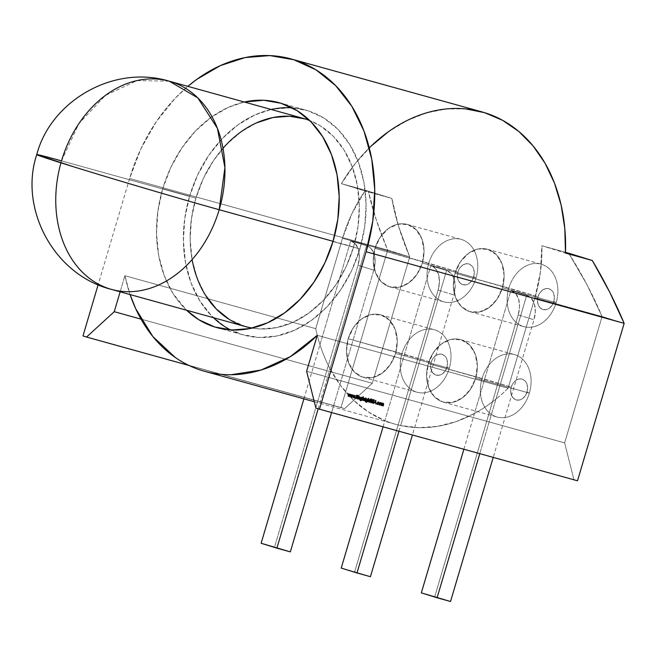 <?xml version="1.0" encoding="UTF-8"?>
<svg xmlns="http://www.w3.org/2000/svg" width="657" height="657" viewBox="0 0 657 657"><rect width="100%" height="100%" fill="white"/><g stroke="black" fill="none" stroke-linecap="round" stroke-linejoin="round"><path stroke-width="0.49" stroke-dasharray="3.29 2.46" d="M303.624 118.482A108.035 82.519 -74.5 0 0 195.901 198.168L61.512 160.875A108.035 82.519 -74.5 0 0 111.468 289.4M333.066 241.308L353.581 246.999A108.035 82.519 -74.5 0 0 309.669 120.494L320.214 125.758L333.255 136.237L344.054 150.026L352.185 166.607L357.342 185.34L359.322 205.51L358.049 226.328L353.581 246.999L346.083 266.742L335.842 284.777L323.252 300.43L308.798 313.093L293.03 322.267L276.564 327.621L260.032 328.935L252.074 328.081A108.035 82.519 105.5 0 0 353.581 246.999A108.035 82.519 -74.5 0 0 309.669 120.494M186.547 310.227A116.683 89.122 105.5 0 1 162.714 188.756L157.894 211.086L156.522 233.572L158.657 255.343L164.225 275.579L173.005 293.482L186.547 310.227A116.683 89.122 105.5 0 1 162.714 188.756L189.594 196.213A116.683 89.122 -74.5 0 0 213.418 317.692A116.683 89.122 -74.5 0 1 189.594 196.213L184.765 218.543L183.393 241.029L185.537 262.808L191.105 283.036L199.884 300.947L211.546 315.836L225.63 327.153L241.604 334.446L258.858 337.443L276.712 336.023L294.492 330.249L311.517 320.329L327.129 306.655L340.728 289.753L351.791 270.273L359.888 248.954L333.009 241.497L359.888 248.954L364.717 226.624L366.089 204.138L363.945 182.367L358.377 162.131L349.598 144.228L337.936 129.33L323.852 118.014L307.878 110.721L292.11 107.805A116.683 89.122 -74.5 0 1 305.94 110.154A116.683 89.122 -74.5 0 1 359.888 248.954L333.009 241.497M359.888 248.954A116.683 89.122 -74.5 0 1 230.492 329.904A116.683 89.122 -74.5 0 0 243.55 335.013A116.683 89.122 -74.5 0 0 359.888 248.954A116.683 89.122 -74.5 0 0 292.119 107.805M556.159 302.721L553.826 301.563A10.808 8.254 -74.5 0 0 549.014 288.768A10.808 8.254 -74.5 0 0 538.058 296.677L508.855 288.07A32.415 24.752 105.5 0 1 541.705 264.319A32.415 24.752 105.5 0 1 556.159 302.721L553.826 301.563L552.052 305.341L549.351 308.174L546.123 309.628L542.871 309.48L540.087 307.755L538.198 304.717L537.483 300.832L538.058 296.677L539.832 292.899L542.534 290.074L545.762 288.62L549.014 288.768L551.79 290.484L553.687 293.523L554.401 297.416L553.826 301.563A10.808 8.254 105.5 0 1 542.871 309.48A10.808 8.254 105.5 0 1 538.058 296.677L455.096 273.156A32.415 24.752 105.5 0 1 487.412 249.249A32.415 24.752 105.5 0 1 502.4 287.807L556.159 302.721L553.826 301.563A10.808 8.254 -74.5 0 0 549.014 288.768A10.808 8.254 -74.5 0 0 538.058 296.677L508.855 288.07A32.415 24.752 105.5 0 1 541.171 264.163A32.415 24.752 105.5 0 1 556.159 302.721L502.4 287.807L497.078 299.14L488.964 307.632L479.298 311.993L469.541 311.549L461.189 306.384L455.515 297.268L453.371 285.598L455.096 273.156L460.417 261.823L468.531 253.323L478.197 248.97L487.954 249.405L496.306 254.571L501.981 263.687L504.124 275.357L502.4 287.807A32.415 24.752 105.5 0 1 470.084 311.714A32.415 24.752 105.5 0 1 455.096 273.156A32.415 24.752 105.5 0 1 487.954 249.405A32.415 24.752 105.5 0 1 502.4 287.807L556.159 302.721A32.415 24.752 -74.5 0 1 523.834 326.628A32.415 24.752 -74.5 0 1 508.855 288.07L455.096 273.156L508.855 288.07A32.415 24.752 -74.5 0 0 523.301 326.463A32.415 24.752 -74.5 0 0 556.159 302.721A32.415 24.752 105.5 0 0 541.705 264.319A32.415 24.752 105.5 0 0 508.855 288.07A32.415 24.752 -74.5 0 0 523.301 326.463A32.415 24.752 -74.5 0 0 556.159 302.721M476.054 277.911L473.73 276.753A10.808 8.254 -74.5 0 0 468.909 263.958A10.808 8.254 -74.5 0 0 457.962 271.875L428.75 263.26A32.415 24.752 105.5 0 1 461.608 239.509A32.415 24.752 105.5 0 1 476.054 277.911L473.73 276.753L471.948 280.531L469.246 283.364L466.027 284.818L462.774 284.67L459.99 282.945L458.101 279.915L457.387 276.022L457.962 271.875L459.736 268.097L462.438 265.264L465.657 263.81L468.909 263.958L471.693 265.683L473.59 268.713L474.297 272.606L473.73 276.753A10.808 8.254 105.5 0 1 462.774 284.67A10.808 8.254 105.5 0 1 457.962 271.875L374.999 248.346A32.415 24.752 105.5 0 1 407.315 224.439A32.415 24.752 105.5 0 1 422.295 262.997L476.054 277.911L473.73 276.753A10.808 8.254 -74.5 0 0 468.909 263.958A10.808 8.254 -74.5 0 0 457.962 271.875L428.75 263.26A32.415 24.752 105.5 0 1 461.066 239.353A32.415 24.752 105.5 0 1 476.054 277.911L422.295 262.997L416.973 274.33L408.859 282.822L399.193 287.183L389.445 286.739L381.093 281.574L375.418 272.466L373.275 260.796L374.999 248.346L380.321 237.013L388.435 228.521L398.101 224.16L407.849 224.595L416.201 229.769L421.876 238.877L424.02 250.547L422.295 262.997A32.415 24.752 105.5 0 1 389.979 286.904A32.415 24.752 105.5 0 1 374.999 248.346A32.415 24.752 105.5 0 1 407.849 224.595A32.415 24.752 105.5 0 1 422.295 262.997L476.054 277.911A32.415 24.752 -74.5 0 1 443.738 301.818A32.415 24.752 -74.5 0 1 428.75 263.26L374.999 248.346L428.75 263.26A32.415 24.752 -74.5 0 0 443.196 301.662A32.415 24.752 -74.5 0 0 476.054 277.911A32.415 24.752 105.5 0 0 461.608 239.509A32.415 24.752 105.5 0 0 428.75 263.26A32.415 24.752 -74.5 0 0 443.196 301.662A32.415 24.752 -74.5 0 0 476.054 277.911M529.378 393.108L527.054 391.958A10.808 8.254 -74.5 0 0 522.233 379.155A10.808 8.254 -74.5 0 0 511.286 387.072L482.074 378.457A32.415 24.752 105.5 0 1 514.932 354.714A32.415 24.752 105.5 0 1 529.378 393.108L527.054 391.958L525.28 395.736L522.57 398.561L519.35 400.014L516.098 399.875L513.314 398.15L511.425 395.112L510.711 391.219L511.286 387.072L513.06 383.294L515.761 380.46L518.981 379.007L522.233 379.155L525.017 380.879L526.914 383.918L527.628 387.802L527.054 391.958A10.808 8.254 105.5 0 1 516.098 399.875A10.808 8.254 105.5 0 1 511.286 387.072L428.323 363.543A32.415 24.752 105.5 0 1 460.639 339.636A32.415 24.752 105.5 0 1 475.627 378.194L529.378 393.108L527.054 391.958A10.808 8.254 -74.5 0 0 522.233 379.155A10.808 8.254 -74.5 0 0 511.286 387.072L482.074 378.457A32.415 24.752 105.5 0 1 514.39 354.55A32.415 24.752 105.5 0 1 529.378 393.108L475.627 378.194L470.297 389.527L462.191 398.019L452.517 402.38L442.769 401.944L434.417 396.771L428.742 387.663L426.598 375.993L428.323 363.543L433.645 352.209L441.759 343.718L451.425 339.357L461.173 339.8L469.525 344.966L475.208 354.074L477.343 365.744L475.627 378.194A32.415 24.752 105.5 0 1 443.311 402.1A32.415 24.752 105.5 0 1 428.323 363.543A32.415 24.752 105.5 0 1 461.173 339.8A32.415 24.752 105.5 0 1 475.627 378.194L529.378 393.108A32.415 24.752 -74.5 0 1 497.062 417.014A32.415 24.752 -74.5 0 1 482.074 378.457L428.323 363.543L482.074 378.457A32.415 24.752 -74.5 0 0 496.528 416.858A32.415 24.752 -74.5 0 0 529.378 393.108A32.415 24.752 105.5 0 0 514.932 354.714A32.415 24.752 105.5 0 0 482.074 378.457A32.415 24.752 -74.5 0 0 496.528 416.858A32.415 24.752 -74.5 0 0 529.378 393.108M449.281 368.298L446.949 367.148A10.808 8.254 -74.5 0 0 442.136 354.345A10.808 8.254 -74.5 0 0 431.181 362.262L401.977 353.647A32.415 24.752 105.5 0 1 434.835 329.904A32.415 24.752 105.5 0 1 449.281 368.298L446.949 367.148L445.175 370.926L442.473 373.759L439.246 375.204L436.002 375.065L433.218 373.34L431.321 370.302L430.606 366.409L431.181 362.262L432.955 358.484L435.665 355.651L438.884 354.205L442.136 354.345L444.92 356.069L446.809 359.108L447.524 363.001L446.949 367.148A10.808 8.254 105.5 0 1 436.002 375.065A10.808 8.254 105.5 0 1 431.181 362.262L348.218 338.733A32.415 24.752 105.5 0 1 380.534 314.826A32.415 24.752 105.5 0 1 395.522 353.384L449.281 368.298L446.949 367.148A10.808 8.254 -74.5 0 0 442.136 354.345A10.808 8.254 -74.5 0 0 431.181 362.262L401.977 353.647A32.415 24.752 105.5 0 1 434.293 329.748A32.415 24.752 105.5 0 1 449.281 368.298L395.522 353.384L390.201 364.717L382.087 373.209L372.42 377.57L362.664 377.134L354.32 371.969L348.637 362.853L346.502 351.183L348.218 338.733L353.54 327.4L361.654 318.908L371.328 314.547L381.076 314.99L389.429 320.156L395.103 329.272L397.247 340.934L395.522 353.384A32.415 24.752 105.5 0 1 363.206 377.29A32.415 24.752 105.5 0 1 348.218 338.733A32.415 24.752 105.5 0 1 381.076 314.99A32.415 24.752 105.5 0 1 395.522 353.384L449.281 368.298A32.415 24.752 -74.5 0 1 416.965 392.204A32.415 24.752 -74.5 0 1 401.977 353.647L348.218 338.733L401.977 353.647A32.415 24.752 -74.5 0 0 416.423 392.048A32.415 24.752 -74.5 0 0 449.281 368.298A32.415 24.752 105.5 0 0 434.835 329.904A32.415 24.752 105.5 0 0 401.977 353.647A32.415 24.752 -74.5 0 0 416.423 392.048A32.415 24.752 -74.5 0 0 449.281 368.298M371.008 146.224L355.182 163.675L341.385 183.656L368.265 191.113C370.039 199.252 372.7 208.786 376.231 219.717C378.235 226.246 382.037 236.372 387.638 250.087L129.61 178.499A162.057 123.779 -74.5 0 1 187.845 86.354L175.107 98.353L156.218 121.832L140.853 148.893L129.61 178.499L98.131 284.744M120.141 291.807L124.904 275.726L120.141 291.807L124.904 275.726L130.078 294.566A162.057 123.779 -74.5 0 1 124.904 275.726L315.738 328.672A162.057 123.779 -74.5 0 0 319.959 344.638L350.715 240.823L366.483 245.71L330.036 368.741L340.852 385.856L353.795 400.417L368.585 412.095L384.895 420.652L430.811 265.633L446.579 270.52L400.663 425.539L418.87 427.674L437.513 426.344L456.18 421.58L474.469 413.475L510.916 290.443L526.684 295.322L495.928 399.136A162.057 123.779 -74.5 0 0 508.107 388.254L534.88 297.867L540.44 271.883L541.853 245.743L565.463 253.06M162.714 188.756L170.82 167.436L181.882 147.956L195.474 131.055L211.086 117.381L228.11 107.461L244.314 102.024A116.683 89.122 105.5 0 0 162.714 188.756L189.594 196.213L197.7 174.893L208.762 155.413L222.353 138.512L237.965 124.838L254.99 114.926L271.193 109.481A116.683 89.122 -74.5 0 0 189.594 196.213L162.714 188.756A116.683 89.122 105.5 0 1 244.314 102.024M465.829 108.906L446.292 108.955L426.565 112.848L407.126 120.494L388.459 131.712M482.024 111.92A162.057 123.779 -74.5 0 0 341.385 183.656L364.996 190.973L351.988 213.517L342.511 238.286L315.738 328.672A162.057 123.779 -74.5 0 0 319.959 344.638A162.057 123.779 -74.5 0 0 330.036 368.741A162.057 123.779 -74.5 0 0 384.895 420.652A162.057 123.779 -74.5 0 0 395.374 424.233A162.057 123.779 -74.5 0 0 400.663 425.539A162.057 123.779 -74.5 0 0 474.469 413.475A162.057 123.779 -74.5 0 0 495.928 399.136A162.057 123.779 -74.5 0 0 508.107 388.254L317.274 335.308L508.107 388.254L534.88 297.867A131.802 100.669 -74.5 0 0 541.853 245.743L565.488 252.304L541.853 245.743A131.802 100.669 -74.5 0 1 534.88 297.867L602.075 316.51L587.054 284.818L568.724 253.2L587.054 284.818L602.075 316.51L534.88 297.867L508.107 388.254L317.274 335.308M315.894 408.079L577.511 480.784L573.922 479.667L564.642 442.875L306.614 371.279L564.642 442.875L602.075 316.51L624.15 323.343L602.075 316.51L534.88 297.867M369.275 147.907A162.057 123.779 -74.5 0 0 341.385 183.656L391.876 198.43L368.265 191.113L376.231 219.717L387.638 250.087L340.999 407.529L82.971 335.932L344.597 408.638L189.002 365.473L344.597 408.638L372.281 383.294L141.025 319.13L372.281 383.294L409.705 256.928L342.511 238.286L315.738 328.672A162.057 123.779 -74.5 0 0 319.959 344.638L350.715 240.823L355.388 243.829L358.418 249.529L359.338 257.059L358.016 265.272L274.56 546.994L261.125 543.265M130.078 294.566A162.057 123.779 -74.5 0 1 124.904 275.726L315.738 328.672L342.511 238.286A131.802 100.669 -74.5 0 1 364.996 190.973L391.876 198.43C393.124 206.257 395.366 215.595 398.61 226.451L409.705 256.928L342.511 238.286A131.802 100.669 -74.5 0 1 364.996 190.973L391.876 198.43L368.265 191.113C372.437 209.591 378.892 229.252 387.638 250.087L129.61 178.499A162.057 123.779 -74.5 0 1 187.845 86.354M577.511 480.784L573.922 479.667L564.642 442.875L602.075 316.51C593.164 295.354 582.045 274.248 568.724 253.2M341.385 183.656L368.265 191.113L341.385 183.656L364.996 190.973M82.971 335.932L340.999 407.529L387.638 250.087L409.705 256.928L398.61 226.451L391.876 198.43L368.265 191.113M189.002 365.473L344.597 408.638L372.281 383.294L409.705 256.928L387.638 250.087L340.999 407.529L344.597 408.638L372.281 383.294L409.705 256.928L342.511 238.286M303.904 398.848L350.715 240.823L366.483 245.71L330.036 368.741A162.057 123.779 -74.5 0 0 384.895 420.652L430.811 265.633L435.492 268.639L438.523 274.339L439.443 281.861L438.112 290.074L354.665 571.804L341.221 568.075M383.064 426.828L430.811 265.633L446.579 270.52L400.663 425.539A162.057 123.779 -74.5 0 0 474.469 413.475A162.057 123.779 -74.5 0 0 495.928 399.136L479.782 453.667L495.928 399.136A162.057 123.779 -74.5 0 0 508.107 388.254M430.811 265.633A21.607 13.945 -72.8 0 1 438.112 290.074A21.607 13.945 -72.8 0 0 431.066 265.707A21.607 13.945 -72.8 0 0 430.811 265.633L446.579 270.52L451.26 273.517L454.283 279.217L455.211 286.748L453.88 294.96L412.407 434.975M370.433 576.69L354.665 571.804L438.112 290.074L453.88 294.96L438.112 290.074L354.665 571.804L370.433 576.69L354.665 571.804M398.971 431.247L400.663 425.539A162.057 123.779 -74.5 0 1 384.895 420.652A162.057 123.779 -74.5 0 0 400.663 425.539L446.579 270.52A21.607 13.945 -72.8 0 1 446.834 270.594A21.607 13.945 -72.8 0 1 453.88 294.96A21.607 13.945 -72.8 0 0 446.579 270.52M318.177 408.785L330.036 368.741A162.057 123.779 -74.5 0 1 319.959 344.638A162.057 123.779 -74.5 0 0 330.036 368.741L366.483 245.71A21.607 13.945 -72.8 0 1 366.737 245.784A21.607 13.945 -72.8 0 1 373.784 270.15L358.016 265.272A21.607 13.945 -72.8 0 0 350.969 240.897A21.607 13.945 -72.8 0 0 350.715 240.823L366.483 245.71L371.156 248.707L374.186 254.415L375.106 261.938L373.784 270.15L331.604 412.555L373.784 270.15L358.016 265.272L274.56 546.994L290.328 551.88M463.875 449.248L510.916 290.443L515.589 293.441L518.619 299.149L519.539 306.671L518.217 314.884L434.762 596.613L450.53 601.5M511.171 290.517A21.607 13.945 -72.8 0 1 518.217 314.884L533.985 319.77L535.307 311.558L534.387 304.027L531.357 298.327L526.684 295.322A21.607 13.945 -72.8 0 1 526.939 295.404L511.171 290.517A21.607 13.945 -72.8 0 0 510.916 290.443L526.684 295.322L495.928 399.136A162.057 123.779 -74.5 0 1 474.469 413.475L510.916 290.443L526.684 295.322L479.782 453.667M510.916 290.443A21.607 13.945 -72.8 0 1 518.217 314.884L533.985 319.77L493.218 457.395M421.326 592.885L434.762 596.613L421.326 592.885L434.762 596.613L518.217 314.884L434.762 596.613M526.939 295.404A21.607 13.945 -72.8 0 1 533.985 319.77A21.607 13.945 -72.8 0 0 526.684 295.322M290.632 107.723L272.77 109.144M205.427 295.141L197.297 278.56L192.148 259.827L190.16 239.665L191.433 218.838L195.901 198.168L203.407 178.425L213.648 160.39L226.238 144.737L240.692 132.082L256.452 122.9M245.71 326.644L229.268 319.409M169.235 81.189L137.091 80.565L105.424 95.429L78.922 123.59L61.512 160.875L36.767 154.609M245.858 326.685A108.035 82.519 105.5 0 1 195.901 198.168L61.512 160.875A108.035 82.519 -74.5 0 0 60.945 162.837M348.267 395.744L348.005 393.584L348.53 393.74L348.267 395.547L349.54 394.019M349.22 394.668L349.31 395.834L350.197 394.192L350.715 394.348L349.409 395.867L350.715 394.348M349.31 396.031L349.113 394.635L348.374 395.58L349.113 394.635M347.972 396.196L348.005 393.584L348.161 395.514L349.22 394.455M349.31 395.834L350.403 394.249L349.409 395.867M349.031 396.491L348.998 394.594L348.374 395.58M350.69 396.417L350.427 394.257L350.953 394.414L350.592 396.187L351.651 395.128M351.643 395.342L351.733 396.508L352.628 394.865L353.146 395.021L351.84 396.541L353.146 395.021M351.733 396.705L351.536 395.3L350.797 396.253L351.536 395.3M350.403 396.869L350.427 394.257L350.592 396.187L351.651 394.594M351.733 396.508L352.825 394.923L351.84 396.541M351.454 397.165L351.429 395.268L350.797 396.253M353.121 397.091L352.858 394.931L353.376 395.087L353.121 396.894L354.394 395.366M354.074 396.015L354.164 397.181L355.051 395.539L355.568 395.695L354.263 397.214L355.568 395.695M354.156 397.378L353.959 395.974L353.22 396.927L353.959 395.974M353.17 395.029L352.793 397.534L352.858 394.931L353.014 396.861L354.074 395.801M354.164 397.181L355.256 395.596L354.263 397.214M353.877 397.838L353.852 395.941L353.22 396.927M354.879 397.863L355.462 397.731M356.562 396.861L357.088 398.725L356.308 396.779L355.642 398.323L356.62 395.013L357.129 395.161L356.562 396.368L357.712 395.309L358.303 395.489L356.71 396.409L358.303 395.489M357.088 398.725L356.308 396.779L355.642 398.323L356.62 395.013L356.439 396.327L357.983 395.391L356.71 396.409M356.833 398.651L356.308 396.779L355.642 398.323L356.94 395.112M358.04 396.368L357.318 398.791L358.352 396.467M359.847 398.158L359.502 396.729L359.363 399.357L359.379 397.017L358.656 397.51L359.379 397.017L359.642 397.608L359.379 397.017L358.656 397.51L357.983 398.971L358.697 396.557L359.207 396.705L358.886 397.083L359.502 396.729L359.486 399.399L359.962 397.707L359.379 397.017L357.983 398.971L358.886 397.083M359.724 398.117L359.165 399.3L359.379 397.017L357.983 398.971L359.018 396.647M358.755 397.542L358.993 397.107M359.872 397.247L359.502 396.729L358.763 397.042L359.822 396.828M361.522 399.415L360.299 400.63L359.724 399.645L360.373 400.327L361.317 399.399L360.553 399.686L360.11 398.249L361.293 397.222L361.769 397.863L362.409 397.592M361.908 398.109L361.555 399.3M361.366 400.179L360.274 400.622L359.724 399.645L360.233 399.793M361.243 400.146L360.299 400.63L360.036 399.743M361.596 399.62L360.512 400.351L359.921 399.694L360.373 400.327L361.596 399.62L360.545 399.686L360.11 398.249L361.219 397.526L361.572 397.92L360.652 399.39L360.299 398.314L361.219 397.526L361.572 397.92M361.284 399.522L360.553 399.686L360.11 398.249L361.293 397.222L361.769 397.863L361.605 397.436L360.611 397.428L360.11 398.249L361.375 397.608L361.547 398.635L360.652 399.39L360.299 398.314L360.652 399.39L361.169 399.267M361.835 397.879L361.605 397.321M361.293 397.222L361.966 397.92M360.553 399.686L361.399 399.423M360.915 400.22L360.373 400.327M360.685 397.674L361.219 397.526L361.547 398.635L360.652 399.39M363.822 399.292L363.378 397.805L363.822 399.292L362.631 400.31L362.138 399.645L362.631 400.31L363.321 400.113L363.822 399.292L362.631 400.31L362.138 399.645L361.818 400.039L362.82 396.639L363.329 396.787L362.598 398.109L363.691 397.904L363.953 399.333L362.713 400.014L362.344 399.612L362.754 398.249L363.65 398.503L363.633 399.234L362.713 400.014L362.368 398.873L363.288 398.101L363.65 398.503M362.262 399.686L362.721 398.15M363.378 397.805L362.598 398.109L363.691 397.904M363.239 399.867L362.713 400.014L362.368 398.873L363.288 398.101L363.633 399.234L362.713 400.014M363.633 399.234L363.288 398.101M365.095 398.61L364.118 400.68L364.52 398.167L365.423 398.38L364.725 398.618M365.382 398.742L364.512 399.004L363.797 400.589L364.52 398.167L365.423 398.38M365.07 398.643L363.797 400.589L364.832 398.265M365.005 398.577L364.602 399.037M365.021 400.942L365.744 398.52M367.091 400.959L365.867 402.174L365.292 401.189L365.941 401.87L366.885 400.942L366.121 401.23L365.678 399.793L366.861 398.766L367.403 399.431L367.977 399.136M367.477 399.653L367.123 400.844M366.935 401.723L366.171 402.273M365.604 401.287L365.867 402.174L365.292 401.189L365.801 401.337M367.164 401.164L366.08 401.895L365.489 401.238L365.941 401.87L367.164 401.164L366.113 401.23L365.678 399.793L366.787 399.07L367.14 399.464L366.22 400.942L365.867 399.858L366.787 399.07L367.14 399.464M366.852 401.066L365.653 400.729L365.678 399.793L366.861 398.766L367.337 399.407L367.173 398.98L366.179 398.98L365.678 399.793L366.943 399.152L367.115 400.187L366.22 400.942L365.867 399.858L366.22 400.942L366.737 400.811M367.403 399.431L367.173 398.865M366.861 398.766L367.534 399.464M366.121 401.23L366.967 400.967M366.491 401.764L365.941 401.87M366.253 399.226L366.787 399.07L367.115 400.187L366.22 400.942M369.25 400.77L368.906 399.341L368.758 401.969L368.782 399.628L368.06 400.121L368.782 399.628L369.045 400.212L368.782 399.628L368.06 400.121L367.386 401.583L368.388 398.183L368.897 398.339L368.158 399.67L369.218 399.44L368.889 402.002L369.365 400.31L368.782 399.628L367.386 401.583L368.388 398.183L368.281 399.711M369.127 400.729L368.569 401.912L368.782 399.628L367.386 401.583L368.708 398.282M368.15 400.146L368.388 399.719M369.267 399.858L368.906 399.341L368.158 399.67L369.218 399.44M370.4 398.742L370.113 399.719L370.72 398.84M370.31 399.776L370.893 399.949M370.22 400.08L369.398 402.141L370.154 399.743M369.587 402.199L370.113 399.719M370.95 401.164L371.23 399.062L371.739 399.218L370.712 401.55L371.024 402.314L371.969 401.985L372.42 399.39L372.921 399.546L371.254 402.757L370.474 401.772L371.23 399.062L371.024 402.314L372.609 399.448L371.607 402.363L370.934 402.659L370.474 401.772L371.55 399.16M370.745 402.059L371.969 401.985M372.905 403.217L372.149 402.215L372.905 403.217L372.149 402.215L372.691 402.782L373.595 402.429L372.872 400.269L373.636 399.637L374.12 400.614L373.513 399.973L373.069 400.302L373.595 402.429L372.585 403.119L373.472 402.396L373.275 401.181L373.595 402.429L373.143 400.795M373.02 402.708L373.275 402.339L372.691 402.782L372.691 402.191M373.948 399.735L372.872 400.269L373.636 399.637L374.12 400.614M373.636 399.637L374.038 400.359L373.069 400.302L373.718 400.17M372.462 402.314L372.691 402.782L373.611 402.084M374.359 402.371L375.845 400.351M375.533 400.967L375.541 402.339M375.541 402.7L375.648 403.891L375.328 402.642M373.825 403.373L375.533 400.778M375.328 402.273L374.564 402.059L375.328 400.901L375.328 402.273L374.564 402.059L375.328 400.901L375.328 402.273L374.564 402.059L375.434 400.934L375.648 402.371M375.968 403.71L376.543 403.587M378.547 402.027L378.884 402.897L378.128 402.215L377.175 402.979L377.561 404.129L378.572 403.965L377.455 404.425L376.97 402.955L378.227 401.928L378.884 402.897M377.906 404.112L377.471 404.425L376.97 402.955L377.471 404.425L378.432 404.088M378.572 402.798L378.128 402.215L377.175 402.979L377.561 404.129L377.578 402.347L378.777 402.692L378.227 401.928L378.777 402.692L378.227 401.928L377.504 402.1L376.97 402.955L378.227 401.928L378.834 402.708M380.387 402.634L379.738 402.454L378.908 403.48L379.508 404.975L380.534 403.932L379.352 404.95L378.908 403.48L379.376 402.675L380.411 402.544L380.658 403.965L379.434 404.655L379.097 403.529L380.001 402.741L380.354 403.143L379.434 404.655L379.097 403.529L380.001 402.741L380.354 403.143M380.337 403.874L380.567 403.004L380.658 403.965L379.434 404.655L379.097 403.529L380.001 402.741L380.337 403.874L380.001 402.741M380.534 403.932L379.664 405.049M379.352 404.95L379.097 403.529M378.908 403.48L379.376 402.675L380.411 402.544M379.96 404.507L379.434 404.655M381.175 404.31L381.906 403.267L380.559 405.238L381.274 402.815L381.783 402.971L381.471 403.332L382.341 403.078L382.456 403.735L383.417 403.373L383.023 405.936L383.417 404.622L382.982 403.562L381.955 405.632L381.906 403.267L380.559 405.238L381.274 402.815L382.349 403.702L383.417 403.373M381.052 404.277L381.594 402.913M381.372 403.538L381.906 403.267L382.317 404.4M382.234 404.687L382.982 403.562L381.635 405.541L381.906 403.267M382.423 403.858L382.982 403.562L383.417 404.622L382.9 405.886L382.982 403.562M383.294 404.581L383.105 403.275L382.711 405.837L383.097 404.523M383.425 403.768L383.105 403.275L382.349 403.702L382.341 403.078M222.994 148.277A108.035 82.519 -74.5 0 0 195.901 198.168L61.512 160.875A108.035 82.519 -74.5 0 0 109.67 288.875A108.035 82.519 -74.5 0 0 219.192 209.714M395.522 353.384A32.415 24.752 105.5 0 1 362.664 377.134A32.415 24.752 105.5 0 1 348.218 338.733M502.4 287.807A32.415 24.752 105.5 0 1 469.541 311.549A32.415 24.752 105.5 0 1 455.096 273.156M422.295 262.997A32.415 24.752 105.5 0 1 389.445 286.739A32.415 24.752 105.5 0 1 374.999 248.346M475.627 378.194A32.415 24.752 105.5 0 1 442.769 401.944A32.415 24.752 105.5 0 1 428.323 363.543M124.904 275.726L315.738 328.672M391.876 198.43C394.914 216.293 400.852 235.797 409.705 256.928L387.638 250.087L129.61 178.499M573.922 479.667L564.642 442.875L306.614 371.279M564.642 442.875L602.075 316.51L624.15 323.343M372.281 383.294L141.025 319.13M340.999 407.529L344.597 408.638M565.488 252.304L541.853 245.743M438.112 290.074L453.88 294.96M366.483 245.71A21.607 13.945 -72.8 0 1 373.784 270.15L331.604 412.555M350.715 240.823A21.607 13.945 -72.8 0 1 358.016 265.272L274.56 546.994M373.784 270.15L358.016 265.272M518.217 314.884L533.985 319.77M553.826 301.563A10.808 8.254 105.5 0 1 542.871 309.48A10.808 8.254 105.5 0 1 538.058 296.677M473.73 276.753A10.808 8.254 105.5 0 1 462.774 284.67A10.808 8.254 105.5 0 1 457.962 271.875M446.949 367.148A10.808 8.254 105.5 0 1 436.002 375.065A10.808 8.254 105.5 0 1 431.181 362.262M527.054 391.958A10.808 8.254 105.5 0 1 516.098 399.875A10.808 8.254 105.5 0 1 511.286 387.072M271.193 109.481A116.683 89.122 -74.5 0 0 189.594 196.213M353.581 246.999A108.035 82.519 105.5 0 1 252.074 328.081M192.107 259.597A108.035 82.519 105.5 0 1 195.901 198.168M347.939 396.187L348.317 393.683M348.005 393.584L348.53 393.74M348.21 393.642L348.267 395.547M348.161 395.514L349.508 394.011M349.212 395.801L350.518 394.29M348.99 396.483L348.998 394.594M350.362 396.861L350.748 394.356M350.427 394.257L350.953 394.414M350.641 394.315L350.698 396.22M350.592 396.187L351.618 394.586M351.635 396.475L352.94 394.964M351.413 397.157L351.429 395.268M352.858 394.931L353.376 395.087M353.064 394.988L353.121 396.894M353.014 396.861L354.361 395.358M354.066 397.148L355.363 395.637M353.844 397.822L353.852 395.941M355.141 397.633L354.977 398.191M356.62 395.013L357.129 395.161M356.817 395.062L356.562 396.368M356.439 396.327L358.024 395.407M358.435 395.374L358.599 395.982M358.697 396.557L359.207 396.705M358.894 396.606L358.763 397.042M361.769 397.863L362.212 397.534M361.818 400.039L363.14 396.738M362.82 396.639L363.329 396.787M363.017 396.688L362.598 398.109M362.138 399.645L362.007 400.088M364.52 398.167L365.021 398.314M364.98 398.569L364.512 399.004L364.98 398.569M365.826 397.428L365.99 398.035M365.423 398.421L365.933 398.569M365.62 398.471L365.029 400.934M367.337 399.407L367.78 399.086M366.811 401.69L366.015 402.199M368.388 398.183L368.897 398.339M368.585 398.241L368.158 399.67M369.398 402.141L369.834 399.645M371.23 399.062L371.739 399.218M371.427 399.119L370.959 401.14M370.835 401.107L370.835 401.583M370.712 401.55L371.024 402.314L372.141 401.476L370.934 402.659L370.786 401.87M371.024 402.314L371.657 401.887M371.829 401.378L372.733 399.489M372.42 399.39L372.921 399.546M372.609 399.448L372.018 401.452M370.474 401.772L370.638 401.066M372.691 402.782L373.275 402.339M373.299 401.985L373.381 401.452M373.061 401.353L373.16 400.901M372.848 400.803L372.872 400.269M373.808 400.515L373.513 399.973M373.069 400.302L373.086 400.77M373.472 402.396L372.585 403.119M373.505 403.283L375.508 400.253M376.231 403.488L376.067 404.039M377.561 404.129L378.572 403.965M380.091 402.445L380.567 403.004M381.274 402.815L381.783 402.971M381.471 402.872L381.471 403.332M381.347 403.291L381.98 403.111M381.668 403.012L382.456 403.735M382.021 402.979L382.349 403.702M382.111 404.646L381.635 405.541L381.996 404.31M216.67 327.556L243.55 335.013M460.639 339.636L514.39 354.55M380.534 314.826L434.293 329.748M407.315 224.439L461.066 239.353M487.412 249.249L541.171 264.163M395.374 424.233L314.292 401.731M470.084 311.714L523.834 326.628M389.979 286.904L443.738 301.818M363.206 377.29L416.965 392.204M443.311 402.1L497.062 417.014M350.969 240.897L366.737 245.784M431.066 265.707L446.834 270.594M279.061 102.697L305.94 110.154"/><path stroke-width="0.99" d="M256.452 122.9L272.918 117.546L289.45 116.232L305.423 119.007L309.669 120.486A108.035 82.519 -74.5 0 0 303.624 118.482L169.235 81.189A108.035 82.519 105.5 0 1 219.192 209.714L333.066 241.308L219.192 209.714A108.035 1.585 -163.5 0 1 73.157 166.656A108.035 1.585 -163.5 0 1 36.767 154.609A108.035 1.585 -163.5 0 1 61.512 160.875A108.035 82.519 105.5 0 1 169.235 81.189C113.185 64.148 50.523 101.457 36.767 154.609L73.157 166.656C114.359 179.443 184.371 200.089 219.192 209.714L224.916 167.625L217.401 128.296L197.823 97.901L169.235 81.189M60.945 162.837A108.035 82.519 -74.5 0 0 111.468 289.4A108.035 82.519 -74.5 0 0 219.192 209.714L333.066 241.308M244.314 102.024A116.683 89.122 105.5 0 1 333.009 241.497A116.683 89.122 105.5 0 0 279.061 102.697A116.683 89.122 105.5 0 0 244.314 102.024L263.753 100.266L280.999 103.264L296.972 110.557L311.057 121.874L322.718 136.763L331.498 154.674L337.066 174.902L339.209 196.681L337.838 219.167L333.009 241.497A116.683 89.122 105.5 0 1 216.67 327.556A116.683 89.122 105.5 0 1 186.547 310.227L198.751 319.696L214.732 326.989L231.978 329.986L249.832 328.566L267.621 322.784L284.637 312.872L300.249 299.198L313.849 282.296L324.911 262.816L333.009 241.497A116.683 89.122 105.5 0 1 186.547 310.227M213.418 317.692A116.683 89.122 -74.5 0 0 230.492 329.904A116.683 89.122 -74.5 0 1 213.418 317.692M314.292 401.731L204.541 371.279A162.057 123.779 -74.5 0 1 130.078 294.566L135.736 308.765L152.859 336.548L175.312 357.515C183.599 363.255 192.435 367.575 201.839 370.491C211.25 373.406 220.949 374.827 230.952 374.745L261.01 370.047L290.337 356.644L317.274 335.308L306.614 371.279L315.894 408.079L319.491 409.188L366.121 251.754L624.15 323.343L577.511 480.784L319.491 409.188L366.121 251.754L372.831 220.736L374.728 189.512L371.763 159.265L364.027 131.162L351.832 106.294L335.637 85.607L316.074 69.888L293.884 59.762L269.928 55.599L245.127 57.57L220.432 65.593L196.788 79.366L187.845 86.354A162.057 123.779 -74.5 0 1 291.191 58.974L482.024 111.92A162.057 123.779 -74.5 0 1 565.463 253.06L564.823 228.603L561.135 205.107L554.492 183.131L545.039 163.215L533.024 145.821L518.726 131.392L502.49 120.264L484.718 112.708L465.829 108.906M379.689 402.774L379.196 404.531L379.664 405.049L380.929 403.546L380.411 402.544L379.689 402.774L379.22 403.57L379.664 405.049L380.846 404.022L380.888 403.102L380.411 402.544L379.689 402.774L379.22 403.57L379.664 405.049L380.846 404.022L380.888 403.102L380.411 402.544L379.689 402.774M372.905 403.217L373.784 402.486L373.39 400.4L374.359 400.458L373.948 399.735L373.192 400.359L373.595 402.429L373.004 402.881L372.462 402.314L372.905 403.217L373.784 402.486L373.39 400.4L374.359 400.458L373.948 399.735L373.192 400.359L373.595 402.429L373.004 402.881L372.462 402.314L372.905 403.217L373.784 402.486L373.39 400.4L374.359 400.458L373.948 399.735L373.192 400.343L373.784 402.486L373.004 402.881L372.462 402.314L372.905 403.217M370.063 400.031L369.907 402.289L370.893 399.949L370.909 398.889L370.622 399.867L370.909 398.889L370.622 399.867L370.909 398.889L370.154 399.743L369.71 402.24L370.893 399.949L370.22 400.072L369.907 402.289M367.657 399.505L367.173 398.865L365.99 399.891L366.434 401.328L367.206 401.041L366.253 401.969L365.604 401.287L366.187 402.273L367.132 401.788L367.977 399.136L367.403 399.431L367.173 398.865L365.99 399.891L366.434 401.328L367.206 401.041L366.253 401.969L365.604 401.287L366.187 402.273L367.132 401.788L367.977 399.136L367.657 399.505L367.173 398.865L365.99 399.891L366.434 401.328L367.206 401.041L366.253 401.969L365.604 401.287L366.187 402.273L367.132 401.788L367.977 399.136L367.403 399.431M362.319 400.187L362.459 399.743L362.943 400.409L363.633 400.203L364.142 399.39L363.691 397.904L362.91 398.208L363.329 396.787L362.13 400.138L362.459 399.743L362.943 400.409L364.142 399.39L363.691 397.904L362.91 398.208L363.14 396.738L362.13 400.138L362.459 399.743L362.943 400.409L364.142 399.39L363.691 397.904L362.91 398.208L363.14 396.738L362.13 400.129M358.295 399.07L359.699 397.115L359.675 399.456L359.822 396.828L359.075 397.14L359.018 396.647L358.295 399.07L359.699 397.115L359.675 399.456L359.822 396.828L359.075 397.14L359.018 396.647L358.295 399.07L359.699 397.115L359.675 399.456L359.822 396.828L359.075 397.14L359.018 396.647L358.492 399.127M350.682 396.959L351.741 395.366L351.766 397.263L353.146 395.021L351.955 396.573L351.93 394.685L350.904 396.286L350.748 394.356L350.682 396.959L351.741 395.366L351.766 397.263L353.146 395.021L351.955 396.573L351.963 394.693L350.904 396.286L350.748 394.356L350.682 396.959L351.741 395.366L351.766 397.263L353.146 395.021L351.955 396.573L351.93 394.685L350.904 396.286L350.748 394.356L350.715 396.968M348.251 396.286L349.319 394.693L349.343 396.59L350.715 394.348L349.524 395.9L349.508 394.011L348.481 395.613L348.317 393.683L348.251 396.286L349.319 394.693L349.343 396.59L350.715 394.348L349.524 395.9L349.508 394.011L348.481 395.613L348.317 393.683L348.251 396.286L349.319 394.693L349.343 396.59L350.715 394.348L349.524 395.9L349.508 394.011L348.481 395.613L348.317 393.683L348.292 396.294M353.105 397.633L354.172 396.04L354.197 397.937L355.568 395.695L354.378 397.247L354.361 395.358L353.326 396.959L353.17 395.029L353.105 397.633L354.172 396.04L354.197 397.937L355.568 395.695L354.378 397.247L354.361 395.358L353.326 396.959L353.17 395.029L353.105 397.633L354.172 396.04L354.197 397.937L355.568 395.695L354.378 397.247L354.361 395.358L353.326 396.959L353.17 395.029L353.137 397.641M355.954 398.421L356.62 396.877L357.4 398.824L356.8 396.68L358.024 395.407L356.759 396.426L356.94 395.112L355.954 398.421L356.62 396.877L357.4 398.824L356.8 396.68L358.024 395.407L356.759 396.426L356.94 395.112L355.954 398.421L356.62 396.877L357.4 398.824L356.8 396.68L358.024 395.407L356.759 396.426L356.94 395.112L356.151 398.479M357.638 398.889L358.352 396.467L357.827 398.939M362.089 397.961L361.605 397.321L360.422 398.347L360.865 399.785L361.629 399.497L360.685 400.425L360.036 399.743L360.619 400.729L361.555 400.244L362.409 397.592L361.835 397.879L361.605 397.321L360.422 398.347L360.865 399.785L361.629 399.497L360.685 400.425L360.036 399.743L360.619 400.729L361.555 400.244L362.409 397.592L362.089 397.961L361.605 397.321L360.422 398.347L360.865 399.785L361.629 399.497L360.685 400.425L360.036 399.743L360.619 400.729L361.555 400.244L362.409 397.592L361.835 397.879M364.118 400.688L365.423 398.38L364.832 398.265L364.118 400.688L365.563 398.512L364.832 398.265L364.118 400.688L365.563 398.512L364.832 398.265L364.307 400.737M365.021 400.942L365.933 398.569L365.021 400.942M367.698 401.682L369.094 399.727L369.078 402.059L369.587 399.957L369.218 399.44L368.47 399.768L368.708 398.282L367.698 401.682L369.094 399.727L368.881 402.01L369.439 400.827L369.218 399.44L368.47 399.768L368.708 398.282L367.698 401.682L369.094 399.727L368.881 402.01L369.439 400.827L369.218 399.44L368.47 399.768L368.708 398.282L367.895 401.731M370.95 401.164L371.254 402.757L371.919 402.462L372.921 399.546L371.336 402.413L371.55 399.16L370.786 401.87L371.254 402.757L372.921 399.546L371.336 402.413L371.55 399.16L370.786 401.87L371.254 402.757L372.921 399.546L371.969 401.985L371.336 402.413L371.033 401.641L371.739 399.218L370.95 401.164M375.82 400.351L373.817 403.382L374.671 402.462L375.648 402.733L375.861 403.948L375.845 400.351L373.817 403.382L374.671 402.462L375.648 402.733L375.861 403.948L375.845 400.351L373.817 403.382L374.671 402.462L375.648 402.733L375.861 403.948L375.82 400.351M378.547 402.027L377.282 403.053L377.783 404.523L378.687 404.17L377.479 403.833L377.898 402.445L379.097 402.79L378.547 402.027L377.282 403.053L377.783 404.523L378.687 404.17L377.874 404.227L377.488 403.078L378.44 402.314L379.097 402.79L378.547 402.027L377.282 403.053L377.783 404.523L378.687 404.17L377.874 404.227L377.488 403.078L378.44 402.314L379.097 402.79L378.547 402.027M380.879 405.336L382.218 403.365L382.144 405.689L383.294 403.661L383.22 405.985L383.417 403.373L382.67 403.8L381.594 402.913L380.879 405.336L382.218 403.365L381.947 405.632L383.294 403.661L383.606 404.679L383.417 403.373L382.67 403.8L381.594 402.913L380.879 405.336L382.218 403.365L381.947 405.632L383.294 403.661L383.606 404.679L383.417 403.373L382.67 403.8L381.594 402.913L381.068 405.394M98.131 284.744L82.971 335.932L98.131 284.744L82.971 335.932L86.568 337.049L114.252 311.697L120.141 291.807M388.459 131.712L371.008 146.224M204.541 371.279A162.057 123.779 -74.5 0 0 317.274 335.308L306.614 371.279L315.894 408.079L319.491 409.188L366.121 251.754L624.15 323.343L609.622 292.004L592.343 260.517L565.463 253.06A162.057 123.779 -74.5 0 0 501.603 119.779A162.057 123.779 -74.5 0 0 369.275 147.907M624.15 323.343C615.379 302.491 604.777 281.549 592.343 260.517L609.622 292.004L624.15 323.343L577.511 480.784L624.15 323.343L366.121 251.754A162.057 123.779 -74.5 0 0 291.191 58.974M577.511 480.784L319.491 409.188L577.511 480.784M86.568 337.049L82.971 335.932L86.568 337.049L114.252 311.697L141.025 319.13L114.252 311.697L86.568 337.049L189.002 365.473M592.343 260.517L568.724 253.2L592.343 260.517L565.463 253.06L592.343 260.517L565.488 252.304M412.407 434.975L370.433 576.69L412.407 434.975L370.433 576.69L356.989 572.961L341.221 568.075L383.064 426.828L341.221 568.075L356.989 572.961L398.971 431.247M370.433 576.69L356.989 572.961L370.433 576.69M331.604 412.555L290.328 551.88L331.604 412.555L290.328 551.88L276.893 548.152L318.177 408.785M290.328 551.88L261.125 543.265L303.904 398.848L261.125 543.265L290.328 551.88M493.218 457.395L450.53 601.5L493.218 457.395L450.53 601.5L437.094 597.771L479.782 453.667L437.094 597.771L421.326 592.885L463.875 449.248M437.094 597.771L421.326 592.885L450.53 601.5L437.094 597.771L479.782 453.667M272.77 109.144L271.193 109.481A116.683 89.122 -74.5 0 1 292.11 107.805L290.632 107.723M219.192 209.714A108.035 1.585 -163.5 0 1 73.157 166.656A108.035 1.585 -163.5 0 1 61.512 160.875A108.035 82.519 105.5 0 1 171.034 81.723A108.035 82.519 105.5 0 1 219.192 209.714A108.035 82.519 -74.5 0 1 111.468 289.4L245.858 326.685A108.035 82.519 105.5 0 0 252.074 328.081L245.71 326.644M229.268 319.409L216.227 308.93L205.427 295.141M355.141 397.633L355.552 398.06L354.977 398.191L355.552 398.06M359.609 397.206L358.656 397.51L359.379 397.017L359.642 397.608L359.379 397.017L358.656 397.51L358.993 397.107M359.872 397.247L359.502 396.729M361.555 399.3L360.299 400.63M360.915 400.22L359.921 399.694L360.685 400.425L360.061 400.129M361.317 399.399L360.553 399.686M361.293 397.222L361.769 397.863M361.169 399.267L360.381 399.218L360.964 399.489L360.422 398.347L361.531 397.625L361.859 398.733L360.964 399.489L361.005 397.772L361.884 398.019L360.964 399.489L360.422 398.347M360.685 397.674L361.572 397.92M361.219 397.526L361.859 398.733L360.964 399.489M363.871 398.397L363.378 397.805M363.239 399.867L362.713 400.014L362.68 398.971L363.6 398.199L364.142 399.39L363.034 400.113L362.492 398.914L363.288 398.101L363.65 398.503M363.337 400.097L362.631 400.31M362.68 398.971L363.6 398.199L363.945 399.333L363.034 400.113L362.344 399.612L363.288 398.101L362.368 398.873L363.6 398.199L363.559 399.965L363.034 400.113L362.492 398.914M362.705 400.006L362.368 398.873L362.713 400.014M365.103 398.282L365.563 398.512M364.98 398.569L364.512 399.004M367.123 400.844L365.867 402.174M366.491 401.764L365.489 401.238L366.253 401.969L365.629 401.673M366.885 400.942L366.121 401.23M366.861 398.766L367.337 399.407M366.737 400.811L365.949 400.762L366.532 401.033L365.99 399.891L367.099 399.169L367.427 400.277L366.532 401.033L366.573 399.316L367.452 399.563L366.532 401.033L365.99 399.891M366.253 399.226L367.14 399.464M366.787 399.07L367.427 400.277L366.532 401.033M369.012 399.817L368.06 400.121L368.782 399.628L369.045 400.212L368.782 399.628L368.06 400.121L368.388 399.719M369.267 399.858L368.906 399.341M370.745 402.059L370.712 401.55L371.024 402.314L371.657 401.887L371.336 402.413M371.583 402.396L371.074 402.684L371.583 402.396M371.607 402.363L370.934 402.659M373.02 402.708L372.379 402.092L373.004 402.881L373.275 402.339L373.004 402.881M373.636 399.637L374.038 400.359M373.48 401.723L373.086 400.77L373.472 402.396L372.585 403.119M375.648 402.733L374.671 402.462M375.434 400.934L375.648 402.371L374.671 402.092L375.64 401L375.648 402.371L374.876 402.158L375.64 401L375.648 402.371L374.671 402.092M376.231 403.488L376.642 403.907L376.067 404.039L376.642 403.907M378.227 401.928L378.777 402.692M377.578 402.347L378.416 402.413M377.906 404.112L377.249 403.899L378.26 403.866L377.874 404.227M378.366 404.071L377.471 404.425M380.091 402.445L380.888 403.102M379.483 402.905L380.321 402.84L380.846 404.022L379.754 404.753L379.073 404.26M380.05 404.737L379.352 404.95M380.617 403.447L380.567 403.004M379.96 404.507L379.179 404.466L379.754 404.753L379.22 403.57L380.321 402.84L380.674 403.242L379.754 404.753L379.795 403.004L380.321 402.84L380.846 404.022M382.021 402.979L382.349 403.702M383.22 405.985L383.417 404.622L383.023 405.936M382.423 403.858L383.294 403.661M381.372 403.538L382.218 403.365M383.425 403.768L383.105 403.275M309.669 120.494A108.035 82.519 -74.5 0 0 222.994 148.277M370.343 400.113L369.71 402.24M366.121 251.754A162.057 123.779 -74.5 0 0 331.982 82.051A162.057 123.779 -74.5 0 0 187.845 86.354M130.078 294.566A162.057 123.779 -74.5 0 0 317.274 335.308L306.614 371.279L315.894 408.079L319.491 409.188M141.025 319.13L114.252 311.697M356.989 572.961L341.221 568.075L383.064 426.828M303.904 398.848L261.125 543.265L276.893 548.152M292.119 107.805A116.683 89.122 -74.5 0 0 271.193 109.481M252.074 328.081A108.035 82.519 105.5 0 1 192.107 259.597M358.656 397.51L359.699 397.115M361.243 400.146L361.835 399.513M360.611 398.405L361.531 397.625M366.811 401.69L367.403 401.057M366.179 399.957L367.099 399.169M368.06 400.121L369.094 399.727M373.086 400.77L373.595 401.279M373.275 401.181L373.472 402.396M374.876 402.158L375.64 401M380.649 403.973L379.434 404.655M379.754 404.753L379.22 403.57M379.409 403.628L380.321 402.84M111.468 289.4C53.201 274.815 18.856 207.883 36.767 154.609"/></g></svg>

